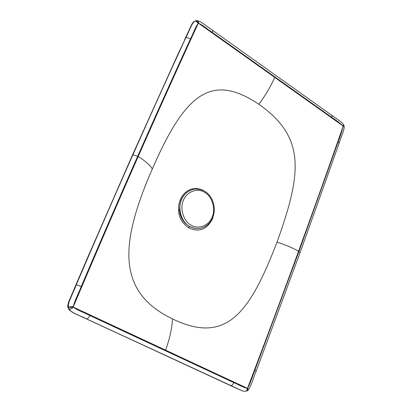 <?xml version="1.0" encoding="UTF-8"?>
<svg xmlns="http://www.w3.org/2000/svg" width="412" height="412" viewBox="0 0 412 412"><rect width="100%" height="100%" fill="white"/><g stroke="black" fill="none" stroke-linecap="round" stroke-linejoin="round"><path stroke-width="0.62" d="M198.244 228.608L193.661 228.197L189.675 226.61C182.645 222.202 179.364 215.085 179.833 205.253C181.167 196.637 185.936 191.266 194.134 189.139L194.253 189.118M181.301 216.784L180.59 215.744M180.302 203.811C179.122 208.153 179.565 212.551 181.635 217.006M254.848 370.29L256.151 371.191C253.138 377.84 252.767 382.995 248.039 390.169L247.669 387.908C250.099 384.242 252.484 375.924 254.848 370.29L298.973 251.423L338.19 141.713C340.374 136.068 342.001 130.98 343.072 126.443C329.214 166.221 314.387 207.803 298.582 251.191C282.771 294.58 265.802 340.158 247.669 387.908L247.128 388.197L73.666 307.264C76.606 310.051 84.846 312.883 89.775 315.484L233.789 382.619C237.982 384.303 243.997 388.001 247.112 388.202L247.128 388.197C247.195 389.943 246.793 390.967 245.902 391.276L242.915 391.142L230.499 385.555L86.577 318.934C79.325 315.149 74.042 314.109 69.365 309.999L68.165 307.481L68.655 302.825L76.926 283.245C97.356 235.53 114.51 196.205 132.865 154.819C150.885 114.232 168.328 75.654 185.189 39.073L192.358 23.669L194.758 21.094L193.934 21.599C193.619 21.357 190.941 25.529 190.911 26.126L185.132 38.594L185.766 37.822M181.831 218.674L182.48 219.241M152.347 168.894C120.093 242.956 115.983 291.799 172.551 318.929C227.548 345.642 250.403 311.003 277.029 242.138C301.898 172.988 305.838 137.211 258.849 104.293C210.434 71.508 184.339 95.672 152.347 168.894C149.973 165.058 145.256 160.932 138.19 156.524C158.939 109.546 178.932 65.214 198.162 23.525C197.018 21.589 195.839 20.801 194.629 21.161L194.742 21.1M214.317 209.528L212.669 218.54C207.071 229.443 199.171 232.584 188.974 227.949C182.428 223.768 178.916 217.773 178.442 209.965L178.746 204.867L180.209 199.799C181.646 196.493 183.546 193.903 185.92 192.018C191.379 187.779 197.461 187.398 204.167 190.869L206.288 192.342M68.104 306.919L73.403 306.523C95.841 253.514 117.441 203.518 138.19 156.524L137.696 156.23C119.676 197.008 100.858 240.433 81.241 286.505C78.79 292.978 74.191 301.471 73.403 306.523L73.65 307.249C71.621 308.681 70.061 309.402 68.959 309.407L68.104 306.919C69.02 298.767 73.454 292.767 76.287 284.785C95.955 238.826 114.819 195.499 132.891 154.814C151.384 113.156 167.71 77.059 185.791 37.806C189.031 31.992 190.04 25.956 194.629 21.161M165.609 350.159C169.6 339.117 171.912 328.709 172.551 318.929M338.19 141.713L339.158 143.149L300.091 252.618L298.582 251.191C292.396 247.741 285.212 244.723 277.029 242.138M197.111 20.61L197.142 20.61C198.018 20.775 198.553 21.707 198.749 23.402L342.897 125.845L343.685 124.795C340.085 120.335 340.678 122.019 337.907 119.671L331.851 115.355L332.026 117.549L212.401 32.491C208.148 29.731 202.014 24.493 198.749 23.402L198.162 23.525C195.597 26.425 193.032 33.969 190.457 38.975C173.261 76.441 155.674 115.525 137.696 156.23L132.891 154.814M258.849 104.293C265.446 95.388 270.736 86.422 274.722 77.394M343.072 126.443L342.897 125.845L343.69 124.81L344.185 126.515L343.072 126.443M247.128 388.197C247.226 389.927 246.829 390.952 245.949 391.266L245.902 391.276M73.666 307.264C71.647 308.717 70.086 309.443 68.984 309.448L68.959 309.407M198.728 23.396C198.522 21.697 197.976 20.765 197.09 20.61L197.142 20.61C200.273 21.671 201.957 22.449 202.189 22.948L331.851 115.355M198.12 228.614L193.903 228.186L189.911 226.595C181.821 223 177.175 208.204 181.537 199.727C183.948 193.959 188.227 190.416 194.371 189.103L194.134 189.139M183.464 200.32C186.291 191.765 197.904 187.542 204.63 192.389C211.928 195.896 215.986 209.167 212.17 216.892C209.538 225.282 198.157 229.922 191.214 225.199C183.726 221.862 179.436 208.168 183.464 200.32M86.577 318.934L88.204 319.686M88.106 319.686L162.127 353.908M161.87 353.826L229.17 384.942M228.778 384.798L230.499 385.555M76.266 284.785L76.153 284.316L69.71 299.452C68.959 300.703 67.197 306.121 67.898 307.311L68.165 307.481M132.865 154.819L132.458 155.046L87.251 258.448L76.807 282.781L76.926 283.245M69.365 309.999L69.128 309.927C72.543 312.538 74.871 313.939 76.117 314.135L86.484 318.934M73.454 306.811C71.137 307.589 69.412 307.944 68.284 307.888L68.964 309.448M185.189 39.073L178.484 53.045L132.458 155.046M212.669 218.54L212.386 218.396M189.103 226.276L188.845 226.137L188.974 227.949M185.92 192.018L186.25 192.801M180.209 199.799L181.007 200.505M178.442 209.965L179.493 209.96C179.709 214.961 181.666 219.478 185.369 223.505L188.845 226.137M242.941 391.148L86.602 318.94C81.308 315.891 74.248 314.583 68.984 309.448M342.892 125.83C339.993 123.152 336.372 120.392 332.026 117.549M212.401 32.491L212.571 30.349M343.031 126.211L344.077 125.871M247.478 388.058L247.365 390.679L248.039 390.169M233.789 382.619C232.888 384.664 231.802 385.647 230.529 385.565M89.775 315.484C88.698 317.709 87.643 318.862 86.602 318.94M81.241 286.505L76.287 284.785M190.457 38.975C188.619 37.796 187.063 37.404 185.791 37.806M198.363 23.438C197.58 21.512 196.617 20.631 195.473 20.801L197.09 20.61M198.363 228.603L201.957 227.949C207.082 226.08 210.687 222.598 212.767 217.505C215.074 211.438 214.745 205.243 211.778 198.919C208.848 193.697 204.275 188.701 194.371 189.103M230.112 385.416L242.864 391.127M68.706 309.345L69.128 309.927M67.898 307.311L67.99 307.738M76.807 282.781L76.153 284.316M185.132 38.594L184.555 39.84M180.121 203.564L179.493 209.96M339.158 143.149C341.625 135.157 344.205 130.877 344.185 126.515M300.091 252.618L256.151 371.191M247.365 390.679L245.949 391.266"/></g></svg>
